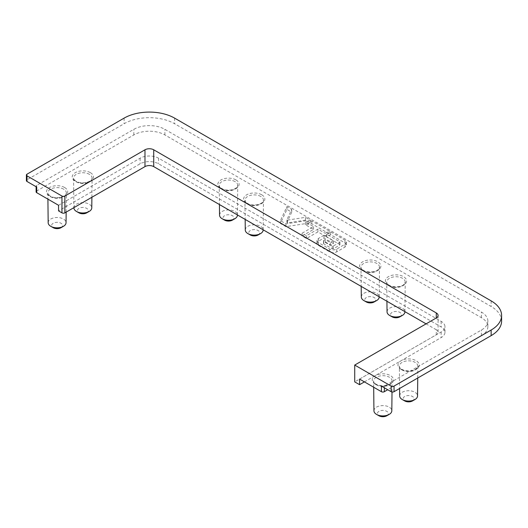 <?xml version="1.0" encoding="UTF-8"?>
<svg xmlns="http://www.w3.org/2000/svg" width="528" height="528" viewBox="0 0 528 528"><rect width="100%" height="100%" fill="white"/><g stroke="black" fill="none" stroke-linecap="round" stroke-linejoin="round"><path stroke-width="0.4" stroke-dasharray="2.64 1.98" d="M305.494 220.123L287.489 222.908L286.895 222.565L291.72 212.17L286.935 209.405L280.401 223.463L285.932 226.657L310.279 222.889L305.494 220.123L305.494 217.325L287.489 220.11L286.895 219.767L291.72 209.365L286.935 206.606L280.401 220.664L285.932 223.852L310.279 220.084L305.494 217.325M310.279 222.889L310.279 220.084M285.932 226.657L285.932 223.852M280.401 223.463L280.401 220.664M286.935 209.405L286.935 206.606M291.72 212.17L291.72 209.365M286.895 222.565L286.895 219.767M287.489 222.908L287.489 220.11M325.136 236.095L329.149 233.779L311.777 223.753L305.455 224.73L313.553 229.403L302.122 236.003L306.464 238.511L317.902 231.911L325.136 236.095L325.136 233.29L329.149 230.974L311.777 220.948L305.455 221.925L313.553 226.598L302.122 233.198L306.464 235.712L317.902 229.112L325.136 233.29M317.902 231.911L317.902 229.112M306.464 238.511L306.464 235.712M302.122 236.003L302.122 233.198M313.553 229.403L313.553 226.598M305.455 224.73L305.455 221.925M311.777 223.753L311.777 220.948M329.149 233.779L329.149 230.974M325.162 242.392L330.277 245.342L333.452 243.507L323.994 238.049L318.404 241.276L316.925 243.335L318.404 245.395L329.584 251.849C331.96 252.985 334.343 252.985 336.725 251.849L344.995 247.078L346.467 245.012L344.995 242.953L330.601 234.643L326.608 236.947L339.695 244.504L339.695 245.117L333.333 248.787L332.27 248.787L323.704 243.844L323.704 243.23L325.162 242.392L325.162 239.587L330.277 242.537L333.452 240.702L323.994 235.244L318.404 238.471L316.925 240.53L318.404 242.596L329.584 249.051C331.96 250.18 334.343 250.18 336.725 249.051L344.995 244.273L346.467 242.213L344.995 240.148L330.601 231.838L326.608 234.142L339.695 241.699L339.695 242.312L333.333 245.989L332.27 245.989L323.704 241.045L323.704 240.431L325.162 239.587M323.704 241.045L323.704 243.844L323.704 241.045M339.695 241.699L339.695 245.117L339.695 241.699M326.608 236.947L326.608 234.142M330.601 234.643L330.601 231.838M323.994 238.049L323.994 235.244M333.452 243.507L333.452 240.702M330.277 245.342L330.277 242.537M361.31 296.987A8.936 5.161 180 0 1 370.253 291.793A8.936 5.161 180 0 1 379.19 296.987M374.088 302.009A5.478 3.161 0 0 0 374.147 297.535A5.478 3.161 0 0 0 366.392 297.515A5.478 3.161 0 0 0 366.379 301.99M399.67 395.934A8.936 5.161 180 0 1 408.606 390.74A8.936 5.161 180 0 1 417.549 395.934M412.447 400.957A5.478 3.161 0 0 0 412.5 396.482A5.478 3.161 0 0 0 404.745 396.462A5.478 3.161 0 0 0 404.732 400.937M387.044 311.843A8.936 5.161 180 0 1 395.987 306.649A8.936 5.161 180 0 1 404.923 311.843M399.821 316.866A5.478 3.161 0 0 0 399.881 312.391A5.478 3.161 0 0 0 392.126 312.371A5.478 3.161 0 0 0 392.113 316.846M373.936 410.791A8.936 5.161 180 0 1 382.873 405.596A8.936 5.161 180 0 1 391.816 410.791M386.714 415.813A5.478 3.161 0 0 0 386.773 411.338A5.478 3.161 0 0 0 379.012 411.319A5.478 3.161 0 0 0 379.005 415.793M381.421 386.087A2.059 1.188 0 0 0 384.331 386.087L481.43 330.026A21.971 12.685 0 0 0 487.865 321.057L487.865 326.667A21.971 12.685 180 0 0 481.43 317.698L164.888 134.937A21.971 12.685 0 0 0 133.815 134.937L36.716 190.997A2.059 1.188 0 0 0 36.109 191.842M487.865 326.667A21.971 12.685 180 0 1 481.43 335.636L387.73 389.73M58.562 205.293L140.125 158.202A13.048 7.531 0 0 1 158.572 158.202L441.137 321.341A13.048 7.531 180 0 1 444.959 326.667A13.048 7.531 180 0 1 441.137 331.993L359.575 379.084M501.6 321.057A35.706 20.612 0 0 0 491.146 306.484L174.596 123.724A35.706 20.612 180 0 0 124.106 123.724L27.001 179.784A2.059 1.188 180 0 0 26.4 180.629M487.865 321.057A21.971 12.685 0 0 0 481.43 312.088L164.888 129.334A21.971 12.685 180 0 0 133.815 129.334L36.716 185.394A2.059 1.188 180 0 0 36.109 186.232A2.059 1.188 180 0 0 36.716 187.077M364.426 381.883L441.137 337.597A13.048 7.531 0 0 0 444.959 332.27A13.048 7.531 0 0 0 441.137 326.944L158.572 163.812A13.048 7.531 180 0 0 140.125 163.812L58.562 210.903M436.28 334.792L436.28 329.749A6.178 3.571 180 0 1 438.088 332.27A6.178 3.571 180 0 1 436.28 334.792L354.717 381.883M436.28 329.749L426.083 323.862M258.053 235.019A5.478 3.161 0 0 0 258.113 230.545A5.478 3.161 0 0 0 250.358 230.525A5.478 3.161 0 0 0 250.345 235M245.276 229.99A8.936 5.161 180 0 1 254.219 224.803A8.936 5.161 180 0 1 263.155 229.99M86.671 212.876A5.478 3.161 0 0 0 86.731 208.395A5.478 3.161 0 0 0 78.976 208.375A5.478 3.161 0 0 0 78.962 212.857M73.894 207.847A8.936 5.161 180 0 1 82.837 202.66A8.936 5.161 180 0 1 91.773 207.847M232.327 220.163A5.478 3.161 0 0 0 232.379 215.688A5.478 3.161 0 0 0 224.624 215.668A5.478 3.161 0 0 0 224.611 220.143M219.549 215.14A8.936 5.161 180 0 1 228.485 209.946A8.936 5.161 180 0 1 237.428 215.14M60.944 227.733A5.478 3.161 0 0 0 60.997 223.252A5.478 3.161 0 0 0 53.242 223.232A5.478 3.161 0 0 0 53.229 227.713M48.167 222.704A8.936 5.161 180 0 1 57.103 217.51A8.936 5.161 180 0 1 66.046 222.704M332.27 248.787L332.27 245.989M333.333 248.787L333.333 245.989M344.995 242.953L344.995 240.148M344.995 247.078L344.995 244.273M336.725 251.849L336.725 249.051M329.584 251.849L329.584 249.051M318.404 245.395L318.404 242.596M318.404 241.276L318.404 238.471M363.706 271.009A9.26 5.346 0 0 0 373.771 272.177A9.26 5.346 0 0 0 379.513 267.267A9.26 5.346 0 0 0 370.253 261.888A9.26 5.346 0 0 0 360.994 267.267A9.26 5.346 0 0 0 363.706 271.009M402.059 369.956A9.26 5.346 0 0 0 412.124 371.125A9.26 5.346 0 0 0 417.866 366.208A9.26 5.346 0 0 0 408.606 360.835A9.26 5.346 0 0 0 399.353 366.208A9.26 5.346 0 0 0 402.059 369.956M389.44 285.866A9.26 5.346 0 0 0 399.498 287.034A9.26 5.346 0 0 0 405.24 282.117A9.26 5.346 0 0 0 395.987 276.745A9.26 5.346 0 0 0 386.727 282.117A9.26 5.346 0 0 0 389.44 285.866M376.332 384.813A9.26 5.346 0 0 0 386.39 385.975A9.26 5.346 0 0 0 392.132 381.064A9.26 5.346 0 0 0 382.873 375.692A9.26 5.346 0 0 0 373.619 381.064A9.26 5.346 0 0 0 376.332 384.813M362.736 270.461A10.633 6.138 180 0 1 367.501 260.192A10.633 6.138 180 0 1 380.523 267.709A10.633 6.138 180 0 1 362.736 270.461M401.089 369.409A10.633 6.138 180 0 1 405.854 359.139A10.633 6.138 180 0 1 418.876 366.656A10.633 6.138 180 0 1 401.089 369.409M375.362 384.265A10.633 6.138 180 0 1 380.127 373.996A10.633 6.138 180 0 1 393.142 381.513A10.633 6.138 180 0 1 375.362 384.265M261.736 194.786A10.633 6.138 180 0 1 256.971 205.055A10.633 6.138 180 0 1 243.949 197.538A10.633 6.138 180 0 1 261.736 194.786M236.003 179.929A10.633 6.138 180 0 1 231.238 190.199A10.633 6.138 180 0 1 218.216 182.681A10.633 6.138 180 0 1 236.003 179.929M64.621 187.499A10.633 6.138 180 0 1 59.855 197.769A10.633 6.138 180 0 1 46.834 190.252A10.633 6.138 180 0 1 64.621 187.499M90.354 172.643A10.633 6.138 180 0 1 85.589 182.912A10.633 6.138 180 0 1 72.567 175.395A10.633 6.138 180 0 1 90.354 172.643M388.469 285.318A10.633 6.138 180 0 1 393.235 275.048A10.633 6.138 180 0 1 406.25 282.566A10.633 6.138 180 0 1 388.469 285.318M491.146 300.874L491.146 306.484M384.331 387.77L384.331 386.087M481.43 335.636L481.43 330.026M481.43 317.698L481.43 312.088M441.137 331.993L441.137 337.597M441.137 321.341L441.137 326.944M174.596 118.12L174.596 123.724M164.888 134.937L164.888 129.334M158.572 158.202L158.572 163.812M260.766 196.462A9.26 5.346 0 0 0 250.648 195.307A9.26 5.346 0 0 0 244.959 200.27A9.26 5.346 0 0 0 247.672 204.019A9.26 5.346 0 0 0 257.737 205.181A9.26 5.346 0 0 0 263.472 200.27A9.26 5.346 0 0 0 260.766 196.462M89.384 174.319A9.26 5.346 0 0 0 79.266 173.164A9.26 5.346 0 0 0 73.577 178.127A9.26 5.346 0 0 0 76.289 181.876A9.26 5.346 0 0 0 86.354 183.038A9.26 5.346 0 0 0 92.09 178.127A9.26 5.346 0 0 0 89.384 174.319M235.033 181.606A9.26 5.346 0 0 0 224.915 180.451A9.26 5.346 0 0 0 219.232 185.414A9.26 5.346 0 0 0 221.938 189.163A9.26 5.346 0 0 0 232.003 190.324A9.26 5.346 0 0 0 237.745 185.414A9.26 5.346 0 0 0 235.033 181.606M63.65 189.169A9.26 5.346 0 0 0 53.533 188.021A9.26 5.346 0 0 0 47.85 192.984A9.26 5.346 0 0 0 50.556 196.733A9.26 5.346 0 0 0 60.621 197.894A9.26 5.346 0 0 0 66.363 192.984A9.26 5.346 0 0 0 63.65 189.169M124.106 118.12L124.106 123.724M27.001 174.181L27.001 179.784M36.716 190.997L36.716 185.394M133.815 134.937L133.815 129.334M140.125 158.202L140.125 163.812M323.486 240.735L323.486 243.54M339.913 242.009L339.913 244.814M346.467 242.213L346.467 245.012M316.925 240.53L316.925 243.335M379.196 296.789L379.513 267.267L377.731 269.973C376.682 271.399 369.25 273.398 363.422 270.389C361.33 268.679 360.525 267.637 360.994 267.267L361.198 286.4M417.74 378.015L417.866 366.208L416.09 368.92C415.034 370.346 407.603 372.346 401.775 369.336C399.689 367.627 398.878 366.584 399.353 366.208L399.59 388.496M404.923 311.645L405.24 282.117L403.465 284.83C402.415 286.255 394.977 288.255 389.156 285.245C387.064 283.536 386.252 282.493 386.727 282.117L386.932 301.257M392.014 391.994L392.132 381.064L390.357 383.777C389.301 385.202 381.869 387.202 376.048 384.193C373.956 382.477 373.144 381.44 373.619 381.064L373.685 387.229M444.959 332.27L444.959 326.667M438.088 315.454L438.088 332.27M263.162 229.799L263.472 200.27C262.871 201.326 264.304 202.33 258.166 204.534C253.559 205.451 249.751 204.93 246.741 202.983L244.959 200.27L245.164 219.41M91.892 197.267L92.09 178.127C91.489 179.183 92.921 180.187 86.783 182.391C82.177 183.308 78.368 182.787 75.359 180.84L73.577 178.127L73.894 207.656M237.428 214.942L237.745 185.414L235.963 188.126C232.954 190.08 229.145 190.595 224.539 189.677C218.401 187.473 219.833 186.47 219.232 185.414L219.437 204.554M66.158 212.124L66.363 192.984C65.762 194.04 67.188 195.043 61.05 197.248C56.443 198.165 52.635 197.644 49.625 195.697L47.85 192.984L47.916 199.148M36.109 186.727L36.109 186.232"/><path stroke-width="0.79" d="M379.196 296.789L379.19 296.987A8.936 5.161 180 0 1 376.517 300.637A8.936 5.161 180 0 1 363.99 300.637A8.936 5.161 180 0 1 363.931 300.604A8.936 5.161 180 0 1 361.31 296.987L361.198 286.4M366.379 301.99A5.478 3.161 0 0 0 366.412 302.009A5.478 3.161 0 0 0 374.088 302.009L376.517 300.637M417.74 378.015L417.549 395.934A8.936 5.161 180 0 1 414.876 399.584A8.936 5.161 180 0 1 402.343 399.584A8.936 5.161 180 0 1 402.283 399.551A8.936 5.161 180 0 1 399.67 395.934L399.59 388.496M404.732 400.937A5.478 3.161 0 0 0 404.771 400.957A5.478 3.161 0 0 0 412.447 400.957L414.876 399.584M404.923 311.645L404.923 311.843A8.936 5.161 180 0 1 402.25 315.493A8.936 5.161 180 0 1 389.717 315.493A8.936 5.161 180 0 1 389.664 315.46A8.936 5.161 180 0 1 387.044 311.843L386.932 301.257M392.113 316.846A5.478 3.161 0 0 0 392.146 316.866A5.478 3.161 0 0 0 399.821 316.866L402.25 315.493M392.014 391.994L391.816 410.791A8.936 5.161 180 0 1 389.143 414.44A8.936 5.161 180 0 1 376.609 414.44A8.936 5.161 180 0 1 376.556 414.407A8.936 5.161 180 0 1 373.936 410.791L373.685 387.229M379.005 415.793A5.478 3.161 0 0 0 379.038 415.813A5.478 3.161 0 0 0 386.714 415.813L389.143 414.44M387.73 389.73L384.331 391.697A2.059 1.188 180 0 1 381.421 391.697L359.575 379.084L359.575 384.688L364.426 381.883M36.109 186.727L36.109 191.842A2.059 1.188 0 0 0 36.716 192.68L58.562 205.293L58.562 210.903L61.961 212.863A2.059 1.188 0 0 0 64.871 212.863L64.871 196.046A2.059 1.188 180 0 1 61.961 196.046L61.961 212.863M61.961 196.046L27.001 175.864A2.059 1.188 0 0 1 26.4 175.019A2.059 1.188 0 0 1 27.001 174.181L124.106 118.12A35.706 20.612 0 0 1 174.596 118.12L491.146 300.874A35.706 20.612 180 0 1 501.6 315.454A35.706 20.612 180 0 1 491.146 330.026L394.04 386.087A2.059 1.188 180 0 1 391.129 386.087L354.717 365.066L436.28 317.975A6.178 3.571 0 0 0 438.088 315.454A6.178 3.571 0 0 0 436.28 312.932L153.721 149.794L153.721 166.61A6.178 3.571 0 0 0 144.982 166.61L64.871 212.863M381.421 391.697L381.421 386.087L391.129 391.697A2.059 1.188 0 0 0 394.04 391.697L491.146 335.636A35.706 20.612 0 0 0 501.6 321.057L501.6 315.454M359.575 384.688L354.717 381.883L354.717 365.066M426.083 323.862L153.721 166.61M64.871 196.046L144.982 149.794A6.178 3.571 180 0 1 153.721 149.794M250.345 235A5.478 3.161 0 0 0 250.378 235.019A5.478 3.161 0 0 0 258.053 235.019L260.482 233.64A8.936 5.161 180 0 1 247.955 233.64A8.936 5.161 180 0 1 247.896 233.614A8.936 5.161 180 0 1 245.276 229.99L245.164 219.41M263.162 229.799L263.155 229.99A8.936 5.161 180 0 1 260.482 233.64M78.962 212.857A5.478 3.161 0 0 0 78.995 212.876A5.478 3.161 0 0 0 86.671 212.876L89.1 211.497A8.936 5.161 180 0 1 76.573 211.497A8.936 5.161 180 0 1 76.514 211.464A8.936 5.161 180 0 1 73.894 207.847L73.894 207.656M91.892 197.267L91.773 207.847A8.936 5.161 180 0 1 89.1 211.497M224.611 220.143A5.478 3.161 0 0 0 224.651 220.163A5.478 3.161 0 0 0 232.327 220.163L234.749 218.79A8.936 5.161 180 0 1 222.222 218.79A8.936 5.161 180 0 1 222.163 218.757A8.936 5.161 180 0 1 219.549 215.14L219.437 204.554M237.428 214.942L237.428 215.14A8.936 5.161 180 0 1 234.749 218.79M53.229 227.713A5.478 3.161 0 0 0 53.269 227.733A5.478 3.161 0 0 0 60.944 227.733L63.367 226.354A8.936 5.161 180 0 1 50.84 226.354A8.936 5.161 180 0 1 50.78 226.321A8.936 5.161 180 0 1 48.167 222.704L47.916 199.148M66.158 212.124L66.046 222.704A8.936 5.161 180 0 1 63.367 226.354M36.716 192.68L36.716 187.077L27.001 181.467A2.059 1.188 180 0 1 26.4 180.629L26.4 175.019M491.146 330.026L491.146 335.636M394.04 386.087L394.04 391.697M391.129 386.087L391.129 391.697M384.331 391.697L384.331 387.77M436.28 312.932L436.28 317.975M144.982 149.794L144.982 166.61M27.001 175.864L27.001 181.467M366.412 302.009L363.99 300.637M404.771 400.957L402.343 399.584M392.146 316.866L389.717 315.493M379.038 415.813L376.609 414.44M250.378 235.019L247.955 233.64M78.995 212.876L76.573 211.497M224.651 220.163L222.222 218.79M53.269 227.733L50.84 226.354"/></g></svg>
